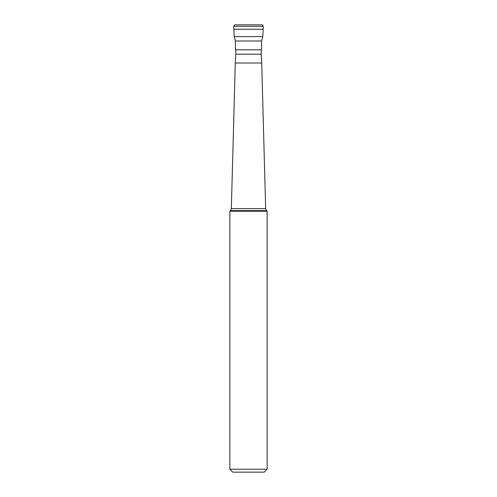 <?xml version="1.0" encoding="UTF-8"?>
<svg xmlns="http://www.w3.org/2000/svg" width="497" height="497" viewBox="0 0 497 497"><rect width="100%" height="100%" fill="white"/><g stroke="black" fill="none" stroke-linecap="round" stroke-linejoin="round"><path stroke-width="0.75" d="M262.789 36.592L234.211 36.592L235.398 41.002L261.602 41.002L262.789 36.592L263.174 29.255L233.826 29.255L263.174 29.255L263.174 26.316A1.466 1.466 0 0 0 261.708 24.85L235.292 24.85A1.466 1.466 0 0 0 233.826 26.316L233.826 29.255L233.826 26.316L263.174 26.316C262.59 25.061 262.099 24.57 261.708 24.85M261.602 41.002L261.602 49.799L235.398 49.799L235.398 41.002M261.223 49.799L261.223 54.198L235.777 54.198L235.777 49.799M261.223 54.198L261.708 63.007L235.292 63.007L231.335 208.616L230.478 210.61L266.522 210.61L265.665 208.616L231.335 208.616M229.862 469.218L232.795 472.15L264.205 472.15L267.137 469.218L229.862 469.218L229.862 211.225L267.137 211.225L266.522 210.61M263.174 29.255L263.174 26.316M233.826 26.316C234.41 25.061 234.901 24.57 235.292 24.85M234.211 36.592L233.826 29.255M261.708 63.007L265.665 208.616M267.137 469.218L267.137 211.225M230.478 210.61L229.862 211.225M235.777 54.198L235.292 63.007"/></g></svg>
